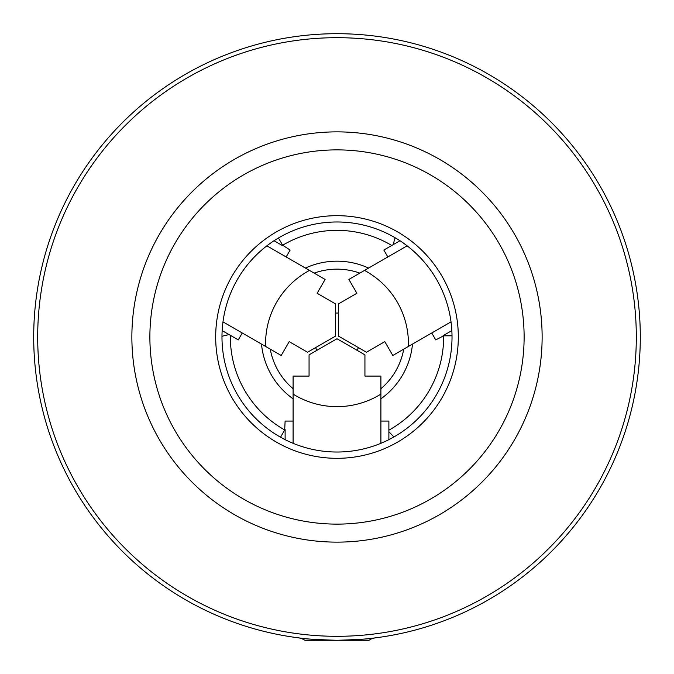 <?xml version="1.0" encoding="UTF-8"?>
<svg xmlns="http://www.w3.org/2000/svg" width="674" height="674" viewBox="0 0 674 674"><rect width="100%" height="100%" fill="white"/><g stroke="black" fill="none" stroke-linecap="round" stroke-linejoin="round"><path stroke-width="1.01" d="M399.96 240.744L391.762 245.479A106.652 106.652 0 0 0 282.659 245.226L278.446 237.998M337 269.153A67.847 67.847 0 0 1 359.849 273.122A67.847 67.847 0 0 0 314.151 273.122A67.847 67.847 0 0 1 337 269.153M305.406 268.067A75.825 75.825 0 0 1 368.594 268.067M391.762 245.479L383.851 250.046L387.845 256.954M282.659 245.226L290.149 250.046L286.155 256.954M403.743 349.157A67.847 67.847 0 0 1 380.903 388.729M412.488 344.102A75.825 75.825 0 0 1 380.903 398.823M388.881 439.65L388.881 421.056L380.903 421.056M388.881 430.181A106.652 106.652 0 0 0 443.644 335.829L435.733 339.898L431.748 332.99M293.097 388.729A67.847 67.847 0 0 1 270.257 349.157M293.097 398.823A75.825 75.825 0 0 1 261.512 344.102M222.159 330.605L238.267 339.898L242.252 332.99M230.365 335.34A106.652 106.652 0 0 0 284.689 429.945L285.119 421.056L293.097 421.056M285.119 429.565L285.119 439.65M443.104 335.644L451.841 330.605M282.777 245.783L274.04 240.744M443.644 335.829L452.01 335.795M395.107 237.737L393.102 244.704M393.911 436.954L388.881 431.731M284.689 429.945L280.544 437.207M221.982 336.309L229.017 334.565M293.097 394.147C306.704 402.412 321.338 406.582 337 406.666C352.662 406.582 367.296 402.412 380.903 394.147L380.903 376.084L364.937 376.084L364.937 354.869L337 338.744L309.063 354.869L309.063 376.084L293.097 376.084L293.097 443.315M364.937 376.084L364.937 354.869M380.903 443.315L380.903 394.147M408.436 346.444C408.798 330.53 405.091 315.777 397.331 302.171C389.429 288.649 378.502 278.059 364.541 270.409L348.896 279.44L356.883 293.266L338.508 303.873L338.508 336.132L366.445 352.258L384.82 341.651L392.799 355.476L451.016 321.86M356.883 293.266L338.508 303.873M407.121 245.825L364.541 270.409M309.459 270.409C295.498 278.059 284.571 288.649 276.669 302.171C268.909 315.777 265.202 330.53 265.564 346.444L281.201 355.476L289.18 341.651L307.555 352.258L335.492 336.132L335.492 303.873L317.117 293.266L325.104 279.44L266.879 245.825M289.18 341.651L307.555 352.258M222.984 321.86L265.564 346.444M57.037 231.14A299.307 299.307 0 0 1 442.86 57.037A299.307 299.307 0 0 1 616.963 442.86A299.307 299.307 0 0 1 231.14 616.963A299.307 299.307 0 0 1 57.037 231.14M450.476 379.909A121.32 121.32 0 0 1 294.091 450.476A121.32 121.32 0 0 1 223.524 294.091A121.32 121.32 0 0 1 379.909 223.524A121.32 121.32 0 0 1 450.476 379.909M444.587 377.676A115.018 115.018 0 0 1 296.324 444.587A115.018 115.018 0 0 1 229.413 296.324A115.018 115.018 0 0 1 377.676 229.413A115.018 115.018 0 0 1 444.587 377.676M299.197 637.933C301.455 638.725 314.059 639.516 337 640.3C359.967 639.516 372.562 638.725 374.803 637.933L374.803 637.933M337 33.7A303.3 303.3 0 0 1 640.3 337A303.3 303.3 0 0 1 337 640.3A303.3 303.3 0 0 1 33.7 337A303.3 303.3 0 0 1 337 33.7M372.545 638.211L368.922 640.3L305.078 640.3L300.874 638.143M317.058 350.253A23.944 23.944 0 0 1 315.55 347.641M335.492 313.107A23.944 23.944 0 0 1 338.508 313.107M358.45 347.641A23.944 23.944 0 0 1 356.942 350.253M145.129 264.452A205.123 205.123 0 0 1 409.548 145.129A205.123 205.123 0 0 1 528.871 409.548A205.123 205.123 0 0 1 264.452 528.871A205.123 205.123 0 0 1 145.129 264.452M161.971 270.822A187.128 187.128 0 0 1 403.178 161.971A187.128 187.128 0 0 1 512.029 403.178A187.128 187.128 0 0 1 270.822 512.029A187.128 187.128 0 0 1 161.971 270.822"/></g></svg>
